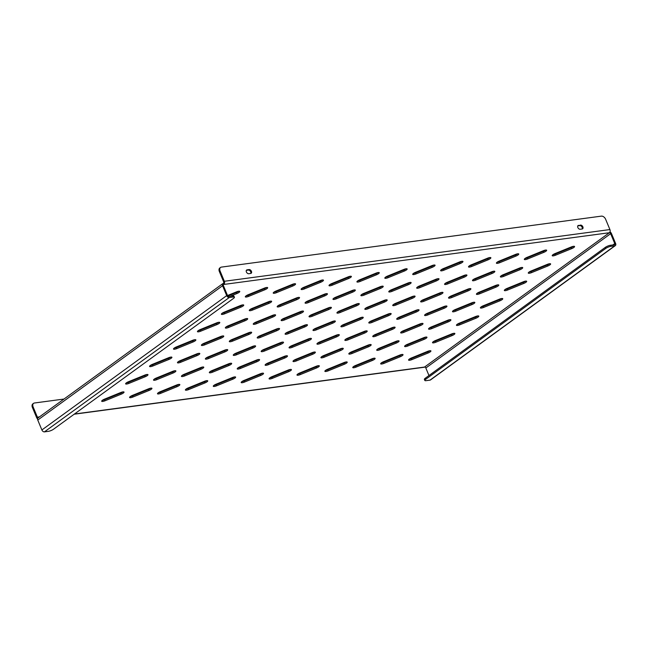 <?xml version="1.0" encoding="UTF-8"?>
<svg xmlns="http://www.w3.org/2000/svg" width="648" height="648" viewBox="0 0 648 648"><rect width="100%" height="100%" fill="white"/><g stroke="black" fill="none" stroke-linecap="round" stroke-linejoin="round"><path stroke-width="0.97" d="M545.616 250.063A3.37 0.851 -22.6 0 1 545.478 250.169A3.37 0.851 -22.6 0 1 543.348 251.311L527.221 257.888A3.37 0.851 -22.6 0 1 524.912 258.552M545.924 251.23A3.37 0.851 -22.6 0 1 543.785 252.372L527.658 258.949A3.37 0.851 -22.6 0 1 524.313 259.419A3.37 0.851 -22.6 0 1 527.189 257.305L543.316 250.727A3.37 0.851 -22.6 0 1 546.661 250.258A3.37 0.851 -22.6 0 1 545.924 251.23M573.52 246.321A3.37 0.851 -22.6 0 1 573.383 246.426A3.37 0.851 -22.6 0 1 571.244 247.568L555.117 254.146A3.37 0.851 -22.6 0 1 552.809 254.81M573.82 247.487A3.37 0.851 -22.6 0 1 571.69 248.63L555.563 255.207A3.37 0.851 -22.6 0 1 552.218 255.677A3.37 0.851 -22.6 0 1 555.085 253.562L571.212 246.985A3.37 0.851 -22.6 0 1 574.557 246.515A3.37 0.851 -22.6 0 1 573.82 247.487M517.72 253.805A3.37 0.851 -22.6 0 1 517.582 253.911A3.37 0.851 -22.6 0 1 515.452 255.053L499.316 261.63A3.37 0.851 -22.6 0 1 497.016 262.294M518.027 254.972A3.37 0.851 -22.6 0 1 515.889 256.114L499.762 262.691A3.37 0.851 -22.6 0 1 496.417 263.161A3.37 0.851 -22.6 0 1 499.284 261.047L515.411 254.47A3.37 0.851 -22.6 0 1 518.756 254A3.37 0.851 -22.6 0 1 518.027 254.972M489.823 257.548A3.37 0.851 -22.6 0 1 489.685 257.653A3.37 0.851 -22.6 0 1 487.547 258.795L471.42 265.372A3.37 0.851 -22.6 0 1 469.12 266.036M490.123 258.714A3.37 0.851 -22.6 0 1 487.993 259.856L471.865 266.433A3.37 0.851 -22.6 0 1 468.52 266.903A3.37 0.851 -22.6 0 1 471.388 264.789L487.515 258.212A3.37 0.851 -22.6 0 1 490.86 257.742A3.37 0.851 -22.6 0 1 490.123 258.714M461.919 261.29A3.37 0.851 -22.6 0 1 461.781 261.395A3.37 0.851 -22.6 0 1 459.651 262.537L443.524 269.114A3.37 0.851 -22.6 0 1 441.215 269.779M462.226 262.456A3.37 0.851 -22.6 0 1 460.096 263.598L443.961 270.175A3.37 0.851 -22.6 0 1 440.616 270.645A3.37 0.851 -22.6 0 1 443.491 268.531L459.618 261.954A3.37 0.851 -22.6 0 1 462.964 261.484A3.37 0.851 -22.6 0 1 462.226 262.456M434.022 265.032A3.37 0.851 -22.6 0 1 433.885 265.137A3.37 0.851 -22.6 0 1 431.754 266.279L415.627 272.857A3.37 0.851 -22.6 0 1 413.319 273.521M434.33 266.198A3.37 0.851 -22.6 0 1 432.192 267.341L416.065 273.918A3.37 0.851 -22.6 0 1 412.719 274.388A3.37 0.851 -22.6 0 1 415.587 272.273L431.714 265.696A3.37 0.851 -22.6 0 1 435.067 265.226A3.37 0.851 -22.6 0 1 434.33 266.198M406.126 268.774A3.37 0.851 -22.6 0 1 405.988 268.88A3.37 0.851 -22.6 0 1 403.85 270.022L387.723 276.599A3.37 0.851 -22.6 0 1 385.422 277.263M406.426 269.941A3.37 0.851 -22.6 0 1 404.295 271.083L388.168 277.66A3.37 0.851 -22.6 0 1 384.823 278.13A3.37 0.851 -22.6 0 1 387.69 276.016L403.817 269.438A3.37 0.851 -22.6 0 1 407.163 268.969A3.37 0.851 -22.6 0 1 406.426 269.941M378.23 272.516A3.37 0.851 -22.6 0 1 378.092 272.622A3.37 0.851 -22.6 0 1 375.953 273.764L359.826 280.341A3.37 0.851 -22.6 0 1 357.518 281.005M378.529 273.683A3.37 0.851 -22.6 0 1 376.399 274.825L360.272 281.402A3.37 0.851 -22.6 0 1 356.927 281.872A3.37 0.851 -22.6 0 1 359.794 279.758L375.921 273.181A3.37 0.851 -22.6 0 1 379.266 272.711A3.37 0.851 -22.6 0 1 378.529 273.683M350.325 276.259A3.37 0.851 -22.6 0 1 350.187 276.364A3.37 0.851 -22.6 0 1 348.057 277.506L331.93 284.083A3.37 0.851 -22.6 0 1 329.621 284.747M350.633 277.425A3.37 0.851 -22.6 0 1 348.494 278.567L332.367 285.144A3.37 0.851 -22.6 0 1 329.022 285.614A3.37 0.851 -22.6 0 1 331.889 283.5L348.025 276.923A3.37 0.851 -22.6 0 1 351.37 276.453A3.37 0.851 -22.6 0 1 350.633 277.425M322.429 280.009A3.37 0.851 -22.6 0 1 322.291 280.106A3.37 0.851 -22.6 0 1 320.161 281.248L304.025 287.825A3.37 0.851 -22.6 0 1 301.725 288.49M322.728 281.167A3.37 0.851 -22.6 0 1 320.598 282.309L304.471 288.887A3.37 0.851 -22.6 0 1 301.126 289.356A3.37 0.851 -22.6 0 1 303.993 287.242L320.12 280.665A3.37 0.851 -22.6 0 1 323.465 280.195A3.37 0.851 -22.6 0 1 322.728 281.167M294.532 283.751A3.37 0.851 -22.6 0 1 294.394 283.848A3.37 0.851 -22.6 0 1 292.256 284.99L276.129 291.568A3.37 0.851 -22.6 0 1 273.821 292.232M294.832 284.909A3.37 0.851 -22.6 0 1 292.702 286.051L276.575 292.629A3.37 0.851 -22.6 0 1 273.229 293.099A3.37 0.851 -22.6 0 1 276.097 290.984L292.224 284.407A3.37 0.851 -22.6 0 1 295.569 283.937A3.37 0.851 -22.6 0 1 294.832 284.909M266.628 287.493A3.37 0.851 -22.6 0 1 266.49 287.591A3.37 0.851 -22.6 0 1 264.36 288.733L248.233 295.31A3.37 0.851 -22.6 0 1 245.924 295.974M266.936 288.652A3.37 0.851 -22.6 0 1 264.805 289.794L248.67 296.371A3.37 0.851 -22.6 0 1 245.325 296.849A3.37 0.851 -22.6 0 1 248.2 294.727L264.327 288.149A3.37 0.851 -22.6 0 1 267.673 287.68A3.37 0.851 -22.6 0 1 266.936 288.652M238.731 291.236A3.37 0.851 -22.6 0 1 238.594 291.333A3.37 0.851 -22.6 0 1 236.463 292.475L227.821 295.998M226.695 295.634A2.373 1.58 54 0 0 229.246 297.537L233.159 297.011A3.961 0.996 157.4 0 1 234.414 297.23A3.961 0.996 157.4 0 1 233.547 298.38L53.525 429.227A3.961 0.996 157.4 0 1 48.341 431.341L44.437 431.868A2.373 1.58 -126 0 1 41.885 429.964L226.695 295.634L222.572 285.736A2.373 1.58 54 0 1 222.847 283.589A2.373 1.58 54 0 1 223.358 283.387L223.803 284.448A1.191 0.786 54 0 0 223.544 284.545A1.191 0.786 54 0 0 223.406 285.622L227.529 295.529L236.423 291.892A3.37 0.851 -22.6 0 1 239.768 291.422A3.37 0.851 -22.6 0 1 239.039 292.394A3.37 0.851 -22.6 0 1 236.901 293.536L230.137 296.298M549.577 263.72A3.37 0.851 -22.6 0 1 549.439 263.825A3.37 0.851 -22.6 0 1 547.309 264.967L531.182 271.544A3.37 0.851 -22.6 0 1 528.873 272.209M549.885 264.886A3.37 0.851 -22.6 0 1 547.746 266.028L531.619 272.606A3.37 0.851 -22.6 0 1 528.274 273.075A3.37 0.851 -22.6 0 1 531.141 270.961L547.277 264.384A3.37 0.851 -22.6 0 1 550.622 263.914A3.37 0.851 -22.6 0 1 549.885 264.886M521.681 267.462A3.37 0.851 -22.6 0 1 521.543 267.567A3.37 0.851 -22.6 0 1 519.404 268.709L503.277 275.287A3.37 0.851 -22.6 0 1 500.977 275.951M521.98 268.628A3.37 0.851 -22.6 0 1 519.85 269.771L503.723 276.348A3.37 0.851 -22.6 0 1 500.378 276.817A3.37 0.851 -22.6 0 1 503.245 274.703L519.372 268.126A3.37 0.851 -22.6 0 1 522.717 267.656A3.37 0.851 -22.6 0 1 521.98 268.628M493.784 271.204A3.37 0.851 -22.6 0 1 493.646 271.31A3.37 0.851 -22.6 0 1 491.508 272.452L475.381 279.029A3.37 0.851 -22.6 0 1 473.072 279.693M494.084 272.371A3.37 0.851 -22.6 0 1 491.954 273.513L475.826 280.09A3.37 0.851 -22.6 0 1 472.481 280.56A3.37 0.851 -22.6 0 1 475.349 278.446L491.476 271.868A3.37 0.851 -22.6 0 1 494.821 271.399A3.37 0.851 -22.6 0 1 494.084 272.371M465.88 274.946A3.37 0.851 -22.6 0 1 465.742 275.052A3.37 0.851 -22.6 0 1 463.612 276.194L447.485 282.771A3.37 0.851 -22.6 0 1 445.176 283.435M466.187 276.113A3.37 0.851 -22.6 0 1 464.049 277.255L447.922 283.832A3.37 0.851 -22.6 0 1 444.577 284.302A3.37 0.851 -22.6 0 1 447.452 282.188L463.579 275.611A3.37 0.851 -22.6 0 1 466.925 275.141A3.37 0.851 -22.6 0 1 466.187 276.113M437.983 278.689A3.37 0.851 -22.6 0 1 437.846 278.794A3.37 0.851 -22.6 0 1 435.715 279.936L419.58 286.513A3.37 0.851 -22.6 0 1 417.28 287.177M438.283 279.855A3.37 0.851 -22.6 0 1 436.153 280.997L420.025 287.574A3.37 0.851 -22.6 0 1 416.68 288.044A3.37 0.851 -22.6 0 1 419.548 285.93L435.675 279.353A3.37 0.851 -22.6 0 1 439.02 278.883A3.37 0.851 -22.6 0 1 438.283 279.855M410.087 282.439A3.37 0.851 -22.6 0 1 409.949 282.536A3.37 0.851 -22.6 0 1 407.811 283.678L391.684 290.255A3.37 0.851 -22.6 0 1 389.375 290.92M410.387 283.597A3.37 0.851 -22.6 0 1 408.256 284.739L392.129 291.317A3.37 0.851 -22.6 0 1 388.784 291.786A3.37 0.851 -22.6 0 1 391.651 289.672L407.778 283.095A3.37 0.851 -22.6 0 1 411.124 282.625A3.37 0.851 -22.6 0 1 410.387 283.597M382.182 286.181A3.37 0.851 -22.6 0 1 382.045 286.278A3.37 0.851 -22.6 0 1 379.914 287.42L363.787 293.998A3.37 0.851 -22.6 0 1 361.479 294.662M382.49 287.339A3.37 0.851 -22.6 0 1 380.36 288.481L364.225 295.059A3.37 0.851 -22.6 0 1 360.879 295.529A3.37 0.851 -22.6 0 1 363.755 293.414L379.882 286.837A3.37 0.851 -22.6 0 1 383.227 286.367A3.37 0.851 -22.6 0 1 382.49 287.339M354.286 289.923A3.37 0.851 -22.6 0 1 354.148 290.021A3.37 0.851 -22.6 0 1 352.018 291.163L335.891 297.74A3.37 0.851 -22.6 0 1 333.582 298.404M354.594 291.082A3.37 0.851 -22.6 0 1 352.455 292.224L336.328 298.801A3.37 0.851 -22.6 0 1 332.983 299.279A3.37 0.851 -22.6 0 1 335.85 297.157L351.977 290.579A3.37 0.851 -22.6 0 1 355.331 290.11A3.37 0.851 -22.6 0 1 354.594 291.082M326.389 293.666A3.37 0.851 -22.6 0 1 326.252 293.763A3.37 0.851 -22.6 0 1 324.113 294.905L307.986 301.482A3.37 0.851 -22.6 0 1 305.686 302.146M326.689 294.824A3.37 0.851 -22.6 0 1 324.559 295.966L308.432 302.543A3.37 0.851 -22.6 0 1 305.087 303.021A3.37 0.851 -22.6 0 1 307.954 300.907L324.081 294.322A3.37 0.851 -22.6 0 1 327.426 293.852A3.37 0.851 -22.6 0 1 326.689 294.824M298.493 297.408A3.37 0.851 -22.6 0 1 298.347 297.513A3.37 0.851 -22.6 0 1 296.217 298.647L280.09 305.224A3.37 0.851 -22.6 0 1 277.781 305.888M298.793 298.574A3.37 0.851 -22.6 0 1 296.663 299.708L280.535 306.285A3.37 0.851 -22.6 0 1 277.182 306.763A3.37 0.851 -22.6 0 1 280.058 304.649L296.185 298.064A3.37 0.851 -22.6 0 1 299.53 297.594A3.37 0.851 -22.6 0 1 298.793 298.574M270.589 301.15A3.37 0.851 -22.6 0 1 270.451 301.255A3.37 0.851 -22.6 0 1 268.321 302.389L252.194 308.966A3.37 0.851 -22.6 0 1 249.885 309.631M270.896 302.316A3.37 0.851 -22.6 0 1 268.758 303.45L252.631 310.028A3.37 0.851 -22.6 0 1 249.286 310.505A3.37 0.851 -22.6 0 1 252.153 308.391L268.288 301.806A3.37 0.851 -22.6 0 1 271.634 301.336A3.37 0.851 -22.6 0 1 270.896 302.316M242.692 304.892A3.37 0.851 -22.6 0 1 242.555 304.997A3.37 0.851 -22.6 0 1 240.424 306.131L224.289 312.709A3.37 0.851 -22.6 0 1 221.989 313.373M242.992 306.059A3.37 0.851 -22.6 0 1 240.862 307.192L224.734 313.77A3.37 0.851 -22.6 0 1 221.389 314.248A3.37 0.851 -22.6 0 1 224.257 312.134L240.384 305.556A3.37 0.851 -22.6 0 1 243.729 305.078A3.37 0.851 -22.6 0 1 242.992 306.059M525.641 281.127A3.37 0.851 -22.6 0 1 525.504 281.224A3.37 0.851 -22.6 0 1 523.365 282.366L507.238 288.943A3.37 0.851 -22.6 0 1 504.938 289.607M525.941 282.285A3.37 0.851 -22.6 0 1 523.811 283.427L507.684 290.004A3.37 0.851 -22.6 0 1 504.338 290.474A3.37 0.851 -22.6 0 1 507.206 288.36L523.333 281.783A3.37 0.851 -22.6 0 1 526.678 281.313A3.37 0.851 -22.6 0 1 525.941 282.285M497.737 284.869A3.37 0.851 -22.6 0 1 497.599 284.966A3.37 0.851 -22.6 0 1 495.469 286.108L479.342 292.685A3.37 0.851 -22.6 0 1 477.033 293.35M498.045 286.027A3.37 0.851 -22.6 0 1 495.914 287.169L479.779 293.747A3.37 0.851 -22.6 0 1 476.434 294.216A3.37 0.851 -22.6 0 1 479.309 292.102L495.437 285.525A3.37 0.851 -22.6 0 1 498.782 285.055A3.37 0.851 -22.6 0 1 498.045 286.027M469.841 288.611A3.37 0.851 -22.6 0 1 469.703 288.708A3.37 0.851 -22.6 0 1 467.573 289.85L451.445 296.428A3.37 0.851 -22.6 0 1 449.137 297.092M470.148 289.769A3.37 0.851 -22.6 0 1 468.01 290.911L451.883 297.489A3.37 0.851 -22.6 0 1 448.538 297.967A3.37 0.851 -22.6 0 1 451.405 295.844L467.532 289.267A3.37 0.851 -22.6 0 1 470.885 288.797A3.37 0.851 -22.6 0 1 470.148 289.769M441.944 292.353A3.37 0.851 -22.6 0 1 441.806 292.451A3.37 0.851 -22.6 0 1 439.668 293.593L423.541 300.17A3.37 0.851 -22.6 0 1 421.24 300.834M442.244 293.512A3.37 0.851 -22.6 0 1 440.114 294.654L423.986 301.231A3.37 0.851 -22.6 0 1 420.641 301.709A3.37 0.851 -22.6 0 1 423.509 299.587L439.636 293.009A3.37 0.851 -22.6 0 1 442.981 292.54A3.37 0.851 -22.6 0 1 442.244 293.512M414.048 296.096A3.37 0.851 -22.6 0 1 413.91 296.193A3.37 0.851 -22.6 0 1 411.772 297.335L395.644 303.912A3.37 0.851 -22.6 0 1 393.336 304.576M414.347 297.254A3.37 0.851 -22.6 0 1 412.217 298.396L396.09 304.973A3.37 0.851 -22.6 0 1 392.737 305.451A3.37 0.851 -22.6 0 1 395.612 303.337L411.739 296.752A3.37 0.851 -22.6 0 1 415.085 296.282A3.37 0.851 -22.6 0 1 414.347 297.254M386.143 299.838A3.37 0.851 -22.6 0 1 386.006 299.943A3.37 0.851 -22.6 0 1 383.875 301.077L367.748 307.654A3.37 0.851 -22.6 0 1 365.44 308.318M386.451 301.004A3.37 0.851 -22.6 0 1 384.313 302.138L368.186 308.715A3.37 0.851 -22.6 0 1 364.84 309.193A3.37 0.851 -22.6 0 1 367.708 307.079L383.843 300.494A3.37 0.851 -22.6 0 1 387.188 300.024A3.37 0.851 -22.6 0 1 386.451 301.004M358.247 303.58A3.37 0.851 -22.6 0 1 358.109 303.685A3.37 0.851 -22.6 0 1 355.979 304.819L339.844 311.396A3.37 0.851 -22.6 0 1 337.543 312.061M358.546 304.746A3.37 0.851 -22.6 0 1 356.416 305.88L340.289 312.458A3.37 0.851 -22.6 0 1 336.944 312.935A3.37 0.851 -22.6 0 1 339.811 310.821L355.938 304.236A3.37 0.851 -22.6 0 1 359.284 303.766A3.37 0.851 -22.6 0 1 358.546 304.746M330.35 307.322A3.37 0.851 -22.6 0 1 330.213 307.427A3.37 0.851 -22.6 0 1 328.074 308.561L311.947 315.139A3.37 0.851 -22.6 0 1 309.639 315.803M330.65 308.489A3.37 0.851 -22.6 0 1 328.52 309.623L312.393 316.2A3.37 0.851 -22.6 0 1 309.047 316.678A3.37 0.851 -22.6 0 1 311.915 314.564L328.042 307.986A3.37 0.851 -22.6 0 1 331.387 307.508A3.37 0.851 -22.6 0 1 330.65 308.489M302.446 311.064A3.37 0.851 -22.6 0 1 302.308 311.17A3.37 0.851 -22.6 0 1 300.178 312.304L284.051 318.881A3.37 0.851 -22.6 0 1 281.742 319.545M302.754 312.231A3.37 0.851 -22.6 0 1 300.623 313.365L284.488 319.942A3.37 0.851 -22.6 0 1 281.143 320.42A3.37 0.851 -22.6 0 1 284.018 318.306L300.146 311.729A3.37 0.851 -22.6 0 1 303.491 311.251A3.37 0.851 -22.6 0 1 302.754 312.231M274.55 314.807A3.37 0.851 -22.6 0 1 274.412 314.912A3.37 0.851 -22.6 0 1 272.281 316.046L256.154 322.623A3.37 0.851 -22.6 0 1 253.846 323.287M274.857 315.973A3.37 0.851 -22.6 0 1 272.719 317.107L256.592 323.684A3.37 0.851 -22.6 0 1 253.246 324.162A3.37 0.851 -22.6 0 1 256.114 322.048L272.241 315.471A3.37 0.851 -22.6 0 1 275.586 314.993A3.37 0.851 -22.6 0 1 274.857 315.973M246.653 318.549A3.37 0.851 -22.6 0 1 246.515 318.654A3.37 0.851 -22.6 0 1 244.377 319.788L228.25 326.365A3.37 0.851 -22.6 0 1 225.95 327.029M246.953 319.715A3.37 0.851 -22.6 0 1 244.823 320.849L228.695 327.426A3.37 0.851 -22.6 0 1 225.35 327.904A3.37 0.851 -22.6 0 1 228.218 325.79L244.345 319.213A3.37 0.851 -22.6 0 1 247.69 318.735A3.37 0.851 -22.6 0 1 246.953 319.715M218.757 322.291A3.37 0.851 -22.6 0 1 218.611 322.396A3.37 0.851 -22.6 0 1 216.481 323.53L200.353 330.107A3.37 0.851 -22.6 0 1 198.045 330.772M219.056 323.457A3.37 0.851 -22.6 0 1 216.926 324.591L200.791 331.169A3.37 0.851 -22.6 0 1 197.446 331.646A3.37 0.851 -22.6 0 1 200.321 329.532L216.448 322.955A3.37 0.851 -22.6 0 1 219.794 322.477A3.37 0.851 -22.6 0 1 219.056 323.457M501.698 298.526A3.37 0.851 -22.6 0 1 501.56 298.623A3.37 0.851 -22.6 0 1 499.43 299.765L483.303 306.342A3.37 0.851 -22.6 0 1 480.994 307.006M502.006 299.692A3.37 0.851 -22.6 0 1 499.867 300.826L483.74 307.403A3.37 0.851 -22.6 0 1 480.395 307.881A3.37 0.851 -22.6 0 1 483.262 305.767L499.397 299.182A3.37 0.851 -22.6 0 1 502.743 298.712A3.37 0.851 -22.6 0 1 502.006 299.692M473.801 302.268A3.37 0.851 -22.6 0 1 473.664 302.373A3.37 0.851 -22.6 0 1 471.533 303.507L455.398 310.084A3.37 0.851 -22.6 0 1 453.098 310.748M474.101 303.434A3.37 0.851 -22.6 0 1 471.971 304.568L455.844 311.145A3.37 0.851 -22.6 0 1 452.498 311.623A3.37 0.851 -22.6 0 1 455.366 309.509L471.493 302.924A3.37 0.851 -22.6 0 1 474.838 302.454A3.37 0.851 -22.6 0 1 474.101 303.434M445.905 306.01A3.37 0.851 -22.6 0 1 445.767 306.115A3.37 0.851 -22.6 0 1 443.629 307.249L427.502 313.826A3.37 0.851 -22.6 0 1 425.193 314.491M446.205 307.176A3.37 0.851 -22.6 0 1 444.074 308.31L427.947 314.888A3.37 0.851 -22.6 0 1 424.602 315.365A3.37 0.851 -22.6 0 1 427.469 313.251L443.596 306.674A3.37 0.851 -22.6 0 1 446.942 306.196A3.37 0.851 -22.6 0 1 446.205 307.176M418 309.752A3.37 0.851 -22.6 0 1 417.863 309.857A3.37 0.851 -22.6 0 1 415.733 310.991L399.605 317.569A3.37 0.851 -22.6 0 1 397.297 318.233M418.308 310.919A3.37 0.851 -22.6 0 1 416.178 312.053L400.043 318.63A3.37 0.851 -22.6 0 1 396.698 319.108A3.37 0.851 -22.6 0 1 399.573 316.994L415.7 310.416A3.37 0.851 -22.6 0 1 419.045 309.938A3.37 0.851 -22.6 0 1 418.308 310.919M390.104 313.494A3.37 0.851 -22.6 0 1 389.966 313.6A3.37 0.851 -22.6 0 1 387.836 314.734L371.709 321.311A3.37 0.851 -22.6 0 1 369.401 321.975M390.412 314.661A3.37 0.851 -22.6 0 1 388.274 315.795L372.146 322.372A3.37 0.851 -22.6 0 1 368.801 322.85A3.37 0.851 -22.6 0 1 371.669 320.736L387.796 314.159A3.37 0.851 -22.6 0 1 391.149 313.681A3.37 0.851 -22.6 0 1 390.412 314.661M362.208 317.236A3.37 0.851 -22.6 0 1 362.07 317.342A3.37 0.851 -22.6 0 1 359.932 318.476L343.805 325.053A3.37 0.851 -22.6 0 1 341.504 325.717M362.507 318.403A3.37 0.851 -22.6 0 1 360.377 319.537L344.25 326.114A3.37 0.851 -22.6 0 1 340.905 326.592A3.37 0.851 -22.6 0 1 343.772 324.478L359.899 317.901A3.37 0.851 -22.6 0 1 363.245 317.423A3.37 0.851 -22.6 0 1 362.507 318.403M334.311 320.979A3.37 0.851 -22.6 0 1 334.166 321.084A3.37 0.851 -22.6 0 1 332.035 322.218L315.908 328.795A3.37 0.851 -22.6 0 1 313.6 329.459M334.611 322.145A3.37 0.851 -22.6 0 1 332.481 323.279L316.354 329.856A3.37 0.851 -22.6 0 1 313 330.334A3.37 0.851 -22.6 0 1 315.876 328.22L332.003 321.643A3.37 0.851 -22.6 0 1 335.348 321.165A3.37 0.851 -22.6 0 1 334.611 322.145M306.407 324.721A3.37 0.851 -22.6 0 1 306.269 324.826A3.37 0.851 -22.6 0 1 304.139 325.96L288.012 332.537A3.37 0.851 -22.6 0 1 285.703 333.202M306.715 325.887A3.37 0.851 -22.6 0 1 304.576 327.021L288.449 333.599A3.37 0.851 -22.6 0 1 285.104 334.076A3.37 0.851 -22.6 0 1 287.971 331.962L304.106 325.385A3.37 0.851 -22.6 0 1 307.452 324.907A3.37 0.851 -22.6 0 1 306.715 325.887M278.51 328.463A3.37 0.851 -22.6 0 1 278.373 328.568A3.37 0.851 -22.6 0 1 276.242 329.702L260.107 336.28A3.37 0.851 -22.6 0 1 257.807 336.944M278.81 329.63A3.37 0.851 -22.6 0 1 276.68 330.764L260.553 337.349A3.37 0.851 -22.6 0 1 257.207 337.819A3.37 0.851 -22.6 0 1 260.075 335.704L276.202 329.127A3.37 0.851 -22.6 0 1 279.547 328.649A3.37 0.851 -22.6 0 1 278.81 329.63M250.614 332.205A3.37 0.851 -22.6 0 1 250.476 332.311A3.37 0.851 -22.6 0 1 248.338 333.445L232.211 340.03A3.37 0.851 -22.6 0 1 229.902 340.686M250.914 333.372A3.37 0.851 -22.6 0 1 248.783 334.506L232.656 341.091A3.37 0.851 -22.6 0 1 229.311 341.561A3.37 0.851 -22.6 0 1 232.178 339.447L248.306 332.87A3.37 0.851 -22.6 0 1 251.651 332.392A3.37 0.851 -22.6 0 1 250.914 333.372M222.709 335.948A3.37 0.851 -22.6 0 1 222.572 336.053A3.37 0.851 -22.6 0 1 220.441 337.187L204.314 343.772A3.37 0.851 -22.6 0 1 202.006 344.428M223.017 337.114A3.37 0.851 -22.6 0 1 220.879 338.248L204.752 344.833A3.37 0.851 -22.6 0 1 201.407 345.303A3.37 0.851 -22.6 0 1 204.282 343.189L220.409 336.612A3.37 0.851 -22.6 0 1 223.754 336.134A3.37 0.851 -22.6 0 1 223.017 337.114M194.813 339.69A3.37 0.851 -22.6 0 1 194.675 339.795A3.37 0.851 -22.6 0 1 192.545 340.929L176.418 347.514A3.37 0.851 -22.6 0 1 174.109 348.17M195.121 340.856A3.37 0.851 -22.6 0 1 192.983 341.998L176.855 348.575A3.37 0.851 -22.6 0 1 173.51 349.045A3.37 0.851 -22.6 0 1 176.377 346.931L192.505 340.354A3.37 0.851 -22.6 0 1 195.85 339.876A3.37 0.851 -22.6 0 1 195.121 340.856M477.762 315.924A3.37 0.851 -22.6 0 1 477.625 316.03A3.37 0.851 -22.6 0 1 475.486 317.164L459.359 323.741A3.37 0.851 -22.6 0 1 457.059 324.405M478.062 317.091A3.37 0.851 -22.6 0 1 475.932 318.225L459.805 324.802A3.37 0.851 -22.6 0 1 456.459 325.28A3.37 0.851 -22.6 0 1 459.327 323.166L475.454 316.589A3.37 0.851 -22.6 0 1 478.799 316.111A3.37 0.851 -22.6 0 1 478.062 317.091M449.866 319.666A3.37 0.851 -22.6 0 1 449.728 319.772A3.37 0.851 -22.6 0 1 447.59 320.906L431.463 327.483A3.37 0.851 -22.6 0 1 429.154 328.147M450.166 320.833A3.37 0.851 -22.6 0 1 448.035 321.967L431.908 328.544A3.37 0.851 -22.6 0 1 428.555 329.022A3.37 0.851 -22.6 0 1 431.43 326.908L447.557 320.331A3.37 0.851 -22.6 0 1 450.903 319.853A3.37 0.851 -22.6 0 1 450.166 320.833M421.961 323.409A3.37 0.851 -22.6 0 1 421.824 323.514A3.37 0.851 -22.6 0 1 419.693 324.648L403.566 331.225A3.37 0.851 -22.6 0 1 401.258 331.889M422.269 324.575A3.37 0.851 -22.6 0 1 420.131 325.709L404.004 332.286A3.37 0.851 -22.6 0 1 400.658 332.764A3.37 0.851 -22.6 0 1 403.526 330.65L419.661 324.073A3.37 0.851 -22.6 0 1 423.006 323.595A3.37 0.851 -22.6 0 1 422.269 324.575M394.065 327.151A3.37 0.851 -22.6 0 1 393.927 327.256A3.37 0.851 -22.6 0 1 391.797 328.39L375.662 334.967A3.37 0.851 -22.6 0 1 373.361 335.632M394.365 328.317A3.37 0.851 -22.6 0 1 392.234 329.451L376.107 336.029A3.37 0.851 -22.6 0 1 372.762 336.506A3.37 0.851 -22.6 0 1 375.629 334.392L391.757 327.815A3.37 0.851 -22.6 0 1 395.102 327.337A3.37 0.851 -22.6 0 1 394.365 328.317M366.169 330.893A3.37 0.851 -22.6 0 1 366.031 330.998A3.37 0.851 -22.6 0 1 363.893 332.132L347.765 338.71A3.37 0.851 -22.6 0 1 345.457 339.374M366.468 332.06A3.37 0.851 -22.6 0 1 364.338 333.194L348.211 339.779A3.37 0.851 -22.6 0 1 344.866 340.249A3.37 0.851 -22.6 0 1 347.733 338.135L363.86 331.557A3.37 0.851 -22.6 0 1 367.205 331.079A3.37 0.851 -22.6 0 1 366.468 332.06M338.264 334.635A3.37 0.851 -22.6 0 1 338.126 334.741A3.37 0.851 -22.6 0 1 335.996 335.875L319.869 342.46A3.37 0.851 -22.6 0 1 317.561 343.116M338.572 335.802A3.37 0.851 -22.6 0 1 336.434 336.936L320.306 343.521A3.37 0.851 -22.6 0 1 316.961 343.991A3.37 0.851 -22.6 0 1 319.837 341.877L335.964 335.3A3.37 0.851 -22.6 0 1 339.309 334.822A3.37 0.851 -22.6 0 1 338.572 335.802M310.368 338.377A3.37 0.851 -22.6 0 1 310.23 338.483A3.37 0.851 -22.6 0 1 308.1 339.617L291.973 346.202A3.37 0.851 -22.6 0 1 289.664 346.858M310.676 339.544A3.37 0.851 -22.6 0 1 308.537 340.678L292.41 347.263A3.37 0.851 -22.6 0 1 289.065 347.733A3.37 0.851 -22.6 0 1 291.932 345.619L308.059 339.042A3.37 0.851 -22.6 0 1 311.404 338.564A3.37 0.851 -22.6 0 1 310.676 339.544M282.471 342.12A3.37 0.851 -22.6 0 1 282.334 342.225A3.37 0.851 -22.6 0 1 280.195 343.359L264.068 349.944A3.37 0.851 -22.6 0 1 261.768 350.6M282.771 343.286A3.37 0.851 -22.6 0 1 280.641 344.428L264.514 351.005A3.37 0.851 -22.6 0 1 261.168 351.475A3.37 0.851 -22.6 0 1 264.036 349.361L280.163 342.784A3.37 0.851 -22.6 0 1 283.508 342.306A3.37 0.851 -22.6 0 1 282.771 343.286M254.575 345.862A3.37 0.851 -22.6 0 1 254.429 345.967A3.37 0.851 -22.6 0 1 252.299 347.109L236.172 353.687A3.37 0.851 -22.6 0 1 233.863 354.343M254.875 347.028A3.37 0.851 -22.6 0 1 252.744 348.17L236.609 354.748A3.37 0.851 -22.6 0 1 233.264 355.217A3.37 0.851 -22.6 0 1 236.139 353.103L252.266 346.526A3.37 0.851 -22.6 0 1 255.612 346.056A3.37 0.851 -22.6 0 1 254.875 347.028M226.67 349.604A3.37 0.851 -22.6 0 1 226.533 349.709A3.37 0.851 -22.6 0 1 224.402 350.851L208.275 357.429A3.37 0.851 -22.6 0 1 205.967 358.085M226.978 350.771A3.37 0.851 -22.6 0 1 224.84 351.913L208.713 358.49A3.37 0.851 -22.6 0 1 205.367 358.96A3.37 0.851 -22.6 0 1 208.235 356.846L224.37 350.268A3.37 0.851 -22.6 0 1 227.715 349.799A3.37 0.851 -22.6 0 1 226.978 350.771M198.774 353.346A3.37 0.851 -22.6 0 1 198.636 353.452A3.37 0.851 -22.6 0 1 196.498 354.594L180.371 361.171A3.37 0.851 -22.6 0 1 178.07 361.827M199.074 354.513A3.37 0.851 -22.6 0 1 196.943 355.655L180.816 362.232A3.37 0.851 -22.6 0 1 177.471 362.702A3.37 0.851 -22.6 0 1 180.338 360.588L196.466 354.011A3.37 0.851 -22.6 0 1 199.811 353.541A3.37 0.851 -22.6 0 1 199.074 354.513M170.878 357.089A3.37 0.851 -22.6 0 1 170.74 357.194A3.37 0.851 -22.6 0 1 168.602 358.336L152.474 364.913A3.37 0.851 -22.6 0 1 150.166 365.577M171.177 358.255A3.37 0.851 -22.6 0 1 169.047 359.397L152.92 365.974A3.37 0.851 -22.6 0 1 149.575 366.444A3.37 0.851 -22.6 0 1 152.442 364.33L168.569 357.753A3.37 0.851 -22.6 0 1 171.914 357.283A3.37 0.851 -22.6 0 1 171.177 358.255M453.819 333.323A3.37 0.851 -22.6 0 1 453.681 333.428A3.37 0.851 -22.6 0 1 451.551 334.562L435.424 341.14A3.37 0.851 -22.6 0 1 433.115 341.804M454.127 334.49A3.37 0.851 -22.6 0 1 451.996 335.624L435.861 342.209A3.37 0.851 -22.6 0 1 432.516 342.679A3.37 0.851 -22.6 0 1 435.391 340.565L451.518 333.987A3.37 0.851 -22.6 0 1 454.864 333.509A3.37 0.851 -22.6 0 1 454.127 334.49M425.922 337.065A3.37 0.851 -22.6 0 1 425.785 337.171A3.37 0.851 -22.6 0 1 423.654 338.305L407.527 344.89A3.37 0.851 -22.6 0 1 405.219 345.546M426.23 338.232A3.37 0.851 -22.6 0 1 424.092 339.366L407.965 345.951A3.37 0.851 -22.6 0 1 404.619 346.421A3.37 0.851 -22.6 0 1 407.487 344.307L423.614 337.73A3.37 0.851 -22.6 0 1 426.959 337.252A3.37 0.851 -22.6 0 1 426.23 338.232M398.026 340.808A3.37 0.851 -22.6 0 1 397.888 340.913A3.37 0.851 -22.6 0 1 395.75 342.047L379.623 348.632A3.37 0.851 -22.6 0 1 377.322 349.288M398.326 341.974A3.37 0.851 -22.6 0 1 396.195 343.108L380.068 349.693A3.37 0.851 -22.6 0 1 376.723 350.163A3.37 0.851 -22.6 0 1 379.59 348.049L395.717 341.472A3.37 0.851 -22.6 0 1 399.063 340.994A3.37 0.851 -22.6 0 1 398.326 341.974M370.13 344.55A3.37 0.851 -22.6 0 1 369.984 344.655A3.37 0.851 -22.6 0 1 367.853 345.797L351.726 352.374A3.37 0.851 -22.6 0 1 349.418 353.03M370.429 345.716A3.37 0.851 -22.6 0 1 368.299 346.858L352.172 353.435A3.37 0.851 -22.6 0 1 348.818 353.905A3.37 0.851 -22.6 0 1 351.694 351.791L367.821 345.214A3.37 0.851 -22.6 0 1 371.166 344.736A3.37 0.851 -22.6 0 1 370.429 345.716M342.225 348.292A3.37 0.851 -22.6 0 1 342.087 348.397A3.37 0.851 -22.6 0 1 339.957 349.539L323.83 356.117A3.37 0.851 -22.6 0 1 321.521 356.773M342.533 349.458A3.37 0.851 -22.6 0 1 340.394 350.6L324.267 357.178A3.37 0.851 -22.6 0 1 320.922 357.647A3.37 0.851 -22.6 0 1 323.789 355.533L339.925 348.956A3.37 0.851 -22.6 0 1 343.27 348.486A3.37 0.851 -22.6 0 1 342.533 349.458M314.329 352.034A3.37 0.851 -22.6 0 1 314.191 352.139A3.37 0.851 -22.6 0 1 312.061 353.281L295.925 359.859A3.37 0.851 -22.6 0 1 293.625 360.515M314.628 353.201A3.37 0.851 -22.6 0 1 312.498 354.343L296.371 360.92A3.37 0.851 -22.6 0 1 293.026 361.39A3.37 0.851 -22.6 0 1 295.893 359.276L312.02 352.698A3.37 0.851 -22.6 0 1 315.365 352.229A3.37 0.851 -22.6 0 1 314.628 353.201M286.432 355.776A3.37 0.851 -22.6 0 1 286.295 355.882A3.37 0.851 -22.6 0 1 284.156 357.024L268.029 363.601A3.37 0.851 -22.6 0 1 265.721 364.257M286.732 356.943A3.37 0.851 -22.6 0 1 284.602 358.085L268.475 364.662A3.37 0.851 -22.6 0 1 265.129 365.132A3.37 0.851 -22.6 0 1 267.997 363.018L284.124 356.441A3.37 0.851 -22.6 0 1 287.469 355.971A3.37 0.851 -22.6 0 1 286.732 356.943M258.528 359.519A3.37 0.851 -22.6 0 1 258.39 359.624A3.37 0.851 -22.6 0 1 256.26 360.766L240.133 367.343A3.37 0.851 -22.6 0 1 237.824 368.007M258.836 360.685A3.37 0.851 -22.6 0 1 256.697 361.827L240.57 368.404A3.37 0.851 -22.6 0 1 237.225 368.874A3.37 0.851 -22.6 0 1 240.1 366.76L256.227 360.183A3.37 0.851 -22.6 0 1 259.573 359.713A3.37 0.851 -22.6 0 1 258.836 360.685M230.631 363.261A3.37 0.851 -22.6 0 1 230.494 363.366A3.37 0.851 -22.6 0 1 228.363 364.508L212.236 371.085A3.37 0.851 -22.6 0 1 209.928 371.75M230.939 364.427A3.37 0.851 -22.6 0 1 228.801 365.569L212.674 372.146A3.37 0.851 -22.6 0 1 209.328 372.616A3.37 0.851 -22.6 0 1 212.196 370.502L228.323 363.925A3.37 0.851 -22.6 0 1 231.668 363.455A3.37 0.851 -22.6 0 1 230.939 364.427M202.735 367.003A3.37 0.851 -22.6 0 1 202.597 367.108A3.37 0.851 -22.6 0 1 200.459 368.25L184.332 374.828A3.37 0.851 -22.6 0 1 182.031 375.492M203.035 368.169A3.37 0.851 -22.6 0 1 200.904 369.311L184.777 375.889A3.37 0.851 -22.6 0 1 181.432 376.358A3.37 0.851 -22.6 0 1 184.299 374.244L200.426 367.667A3.37 0.851 -22.6 0 1 203.772 367.197A3.37 0.851 -22.6 0 1 203.035 368.169M174.83 370.745A3.37 0.851 -22.6 0 1 174.693 370.85A3.37 0.851 -22.6 0 1 172.562 371.993L156.435 378.57A3.37 0.851 -22.6 0 1 154.127 379.234M175.138 371.911A3.37 0.851 -22.6 0 1 173.008 373.054L156.873 379.631A3.37 0.851 -22.6 0 1 153.527 380.101A3.37 0.851 -22.6 0 1 156.403 377.986L172.53 371.409A3.37 0.851 -22.6 0 1 175.875 370.94A3.37 0.851 -22.6 0 1 175.138 371.911M146.934 374.487A3.37 0.851 -22.6 0 1 146.796 374.593A3.37 0.851 -22.6 0 1 144.666 375.735L128.539 382.312A3.37 0.851 -22.6 0 1 126.23 382.976M147.242 375.654A3.37 0.851 -22.6 0 1 145.103 376.796L128.976 383.373A3.37 0.851 -22.6 0 1 125.631 383.843A3.37 0.851 -22.6 0 1 128.498 381.729L144.634 375.151A3.37 0.851 -22.6 0 1 147.979 374.682A3.37 0.851 -22.6 0 1 147.242 375.654M429.883 350.722A3.37 0.851 -22.6 0 1 429.745 350.827A3.37 0.851 -22.6 0 1 427.615 351.969L411.48 358.546A3.37 0.851 -22.6 0 1 409.18 359.203M430.183 351.888A3.37 0.851 -22.6 0 1 428.053 353.03L411.926 359.608A3.37 0.851 -22.6 0 1 408.58 360.077A3.37 0.851 -22.6 0 1 411.448 357.963L427.575 351.386A3.37 0.851 -22.6 0 1 430.92 350.916A3.37 0.851 -22.6 0 1 430.183 351.888M401.987 354.464A3.37 0.851 -22.6 0 1 401.849 354.569A3.37 0.851 -22.6 0 1 399.711 355.712L383.584 362.289A3.37 0.851 -22.6 0 1 381.275 362.945M402.286 355.631A3.37 0.851 -22.6 0 1 400.156 356.773L384.029 363.35A3.37 0.851 -22.6 0 1 380.684 363.82A3.37 0.851 -22.6 0 1 383.551 361.706L399.678 355.128A3.37 0.851 -22.6 0 1 403.024 354.659A3.37 0.851 -22.6 0 1 402.286 355.631M374.082 358.206A3.37 0.851 -22.6 0 1 373.945 358.312A3.37 0.851 -22.6 0 1 371.814 359.454L355.687 366.031A3.37 0.851 -22.6 0 1 353.379 366.687M374.39 359.373A3.37 0.851 -22.6 0 1 372.252 360.515L356.125 367.092A3.37 0.851 -22.6 0 1 352.779 367.562A3.37 0.851 -22.6 0 1 355.655 365.448L371.782 358.871A3.37 0.851 -22.6 0 1 375.127 358.401A3.37 0.851 -22.6 0 1 374.39 359.373M346.186 361.949A3.37 0.851 -22.6 0 1 346.048 362.054A3.37 0.851 -22.6 0 1 343.918 363.196L327.791 369.773A3.37 0.851 -22.6 0 1 325.482 370.437M346.494 363.115A3.37 0.851 -22.6 0 1 344.355 364.257L328.228 370.834A3.37 0.851 -22.6 0 1 324.883 371.304A3.37 0.851 -22.6 0 1 327.75 369.19L343.877 362.613A3.37 0.851 -22.6 0 1 347.223 362.143A3.37 0.851 -22.6 0 1 346.494 363.115M318.29 365.691A3.37 0.851 -22.6 0 1 318.152 365.796A3.37 0.851 -22.6 0 1 316.013 366.938L299.886 373.515A3.37 0.851 -22.6 0 1 297.586 374.18M318.589 366.857A3.37 0.851 -22.6 0 1 316.459 367.999L300.332 374.576A3.37 0.851 -22.6 0 1 296.986 375.046A3.37 0.851 -22.6 0 1 299.854 372.932L315.981 366.355A3.37 0.851 -22.6 0 1 319.326 365.885A3.37 0.851 -22.6 0 1 318.589 366.857M290.385 369.433A3.37 0.851 -22.6 0 1 290.247 369.538A3.37 0.851 -22.6 0 1 288.117 370.68L271.99 377.258A3.37 0.851 -22.6 0 1 269.681 377.922M290.693 370.599A3.37 0.851 -22.6 0 1 288.562 371.741L272.427 378.319A3.37 0.851 -22.6 0 1 269.082 378.788A3.37 0.851 -22.6 0 1 271.958 376.674L288.085 370.097A3.37 0.851 -22.6 0 1 291.43 369.627A3.37 0.851 -22.6 0 1 290.693 370.599M262.489 373.175A3.37 0.851 -22.6 0 1 262.351 373.28A3.37 0.851 -22.6 0 1 260.221 374.423L244.094 381A3.37 0.851 -22.6 0 1 241.785 381.664M262.796 374.341A3.37 0.851 -22.6 0 1 260.658 375.484L244.531 382.061A3.37 0.851 -22.6 0 1 241.186 382.531A3.37 0.851 -22.6 0 1 244.053 380.416L260.188 373.839A3.37 0.851 -22.6 0 1 263.534 373.37A3.37 0.851 -22.6 0 1 262.796 374.341M234.592 376.917A3.37 0.851 -22.6 0 1 234.454 377.023A3.37 0.851 -22.6 0 1 232.316 378.165L216.189 384.742A3.37 0.851 -22.6 0 1 213.889 385.406M234.892 378.084A3.37 0.851 -22.6 0 1 232.762 379.226L216.635 385.803A3.37 0.851 -22.6 0 1 213.289 386.273A3.37 0.851 -22.6 0 1 216.157 384.159L232.284 377.582A3.37 0.851 -22.6 0 1 235.629 377.112A3.37 0.851 -22.6 0 1 234.892 378.084M206.696 380.66A3.37 0.851 -22.6 0 1 206.558 380.765A3.37 0.851 -22.6 0 1 204.42 381.907L188.293 388.484A3.37 0.851 -22.6 0 1 185.984 389.148M206.996 381.826A3.37 0.851 -22.6 0 1 204.865 382.968L188.738 389.545A3.37 0.851 -22.6 0 1 185.393 390.015A3.37 0.851 -22.6 0 1 188.26 387.901L204.387 381.324A3.37 0.851 -22.6 0 1 207.733 380.854A3.37 0.851 -22.6 0 1 206.996 381.826M178.791 384.402A3.37 0.851 -22.6 0 1 178.654 384.507A3.37 0.851 -22.6 0 1 176.523 385.649L160.396 392.226A3.37 0.851 -22.6 0 1 158.088 392.891M179.099 385.568A3.37 0.851 -22.6 0 1 176.961 386.71L160.834 393.287A3.37 0.851 -22.6 0 1 157.488 393.757A3.37 0.851 -22.6 0 1 160.364 391.643L176.491 385.066A3.37 0.851 -22.6 0 1 179.836 384.596A3.37 0.851 -22.6 0 1 179.099 385.568M150.895 388.144A3.37 0.851 -22.6 0 1 150.757 388.249A3.37 0.851 -22.6 0 1 148.627 389.391L132.492 395.969A3.37 0.851 -22.6 0 1 130.191 396.633M151.203 389.31A3.37 0.851 -22.6 0 1 149.064 390.452L132.937 397.03A3.37 0.851 -22.6 0 1 129.592 397.499A3.37 0.851 -22.6 0 1 132.459 395.385L148.586 388.808A3.37 0.851 -22.6 0 1 151.932 388.338A3.37 0.851 -22.6 0 1 151.203 389.31M122.999 391.886A3.37 0.851 -22.6 0 1 122.861 391.991A3.37 0.851 -22.6 0 1 120.722 393.134L104.595 399.711A3.37 0.851 -22.6 0 1 102.295 400.375M123.298 393.053A3.37 0.851 -22.6 0 1 121.168 394.195L105.041 400.772A3.37 0.851 -22.6 0 1 101.696 401.242A3.37 0.851 -22.6 0 1 104.563 399.128L120.69 392.55A3.37 0.851 -22.6 0 1 124.035 392.081A3.37 0.851 -22.6 0 1 123.298 393.053M41.885 429.964L37.762 420.058A2.373 1.58 -126 0 1 38.038 417.911L222.847 283.589M425.258 378.238L425.695 379.299A3.961 0.996 157.4 0 0 424.829 380.449L424.391 379.388A3.961 0.996 -22.6 0 1 425.258 378.238L605.281 247.39A3.961 0.996 -22.6 0 1 610.465 245.276L610.902 246.337L614.806 245.811A2.373 1.58 54 0 0 615.325 245.616A2.373 1.58 54 0 0 615.6 243.47L611.477 233.564A2.373 1.58 54 0 0 609.971 231.887M610.465 245.276L614.369 244.75A1.191 0.786 54 0 0 614.628 244.652A1.191 0.786 54 0 0 614.766 243.583L610.643 233.677A1.191 0.786 54 0 0 609.363 232.729L424.553 367.052A1.191 0.786 -126 0 1 425.833 367.999L428.968 375.54M227.529 295.529A1.191 0.786 54 0 0 228.809 296.476L232.713 295.95A3.961 0.996 -22.6 0 1 233.977 296.168L234.414 297.23M615.325 245.616L430.515 379.939A2.373 1.58 -126 0 1 429.997 380.141L426.092 380.668A3.961 0.996 157.4 0 1 424.829 380.449M610.902 246.337A3.961 0.996 157.4 0 0 605.718 248.451L605.281 247.39M425.695 379.299L605.718 248.451M223.358 283.387A1.191 0.834 -97.6 0 0 223.633 281.799L219.364 271.544A3.961 2.633 -126 0 1 219.826 267.964L220.547 267.446A3.961 2.633 54 0 0 220.085 271.018L219.364 271.544M223.366 284.764L223.803 284.448A2.373 1.669 -97.6 0 0 224.354 281.281L220.085 271.018M220.547 267.446A3.961 2.633 54 0 1 221.397 267.106L601.385 216.132A3.961 2.633 54 0 1 605.645 219.299L609.914 229.562A2.373 1.669 82.4 0 1 609.363 232.729L223.803 284.448M578.559 225.358A2.179 1.45 54 0 0 578.089 225.544A2.179 1.45 54 0 0 578 227.845A2.179 1.45 54 0 0 580.179 229.254L582.139 228.987A2.179 1.45 54 0 0 582.609 228.809A2.179 1.45 54 0 0 582.698 226.508A2.179 1.45 54 0 0 580.519 225.099L577.846 225.885A2.179 1.45 54 0 0 577.797 225.893M250.695 273.448A2.179 1.45 54 0 0 251.165 273.27A2.179 1.45 54 0 0 251.262 270.969A2.179 1.45 54 0 0 249.075 269.56L247.123 269.819A2.179 1.45 54 0 0 246.653 270.005A2.179 1.45 54 0 0 246.564 272.306A2.179 1.45 54 0 0 248.743 273.715L250.695 273.448M582.188 228.979A2.179 1.45 54 0 0 581.799 226.743A2.179 1.45 54 0 0 579.798 225.617L577.846 225.885M250.744 273.44A2.179 1.45 54 0 0 250.363 271.204A2.179 1.45 54 0 0 248.362 270.078L246.41 270.346A2.179 1.45 54 0 0 246.353 270.354M74.455 414.015L424.553 367.052A2.373 1.669 82.4 0 1 423.986 367.286L74.188 414.21M64.006 399.038L34.433 402.999A3.961 2.633 54 0 0 33.583 403.34A3.961 2.633 54 0 0 33.121 406.912L37.39 417.174A1.191 0.834 -97.6 0 0 38.143 417.83M33.121 406.912L32.4 407.438L36.669 417.693A2.373 1.669 -97.6 0 0 37.552 418.802M418.827 355.55L418.681 355.193A3.961 2.633 54 0 0 418.616 355.039M32.4 407.438A3.961 2.633 -126 0 1 32.862 403.858L33.583 403.34M543.785 252.372L543.348 251.311M571.69 248.63L571.244 247.568M515.889 256.114L515.452 255.053M487.993 259.856L487.547 258.795M460.096 263.598L459.651 262.537M432.192 267.341L431.754 266.279M404.295 271.083L403.85 270.022M376.399 274.825L375.953 273.764M348.494 278.567L348.057 277.506M320.598 282.309L320.161 281.248M292.702 286.051L292.256 284.99M264.805 289.794L264.36 288.733M236.901 293.536L236.463 292.475M547.746 266.028L547.309 264.967M519.85 269.771L519.404 268.709M491.954 273.513L491.508 272.452M464.049 277.255L463.612 276.194M436.153 280.997L435.715 279.936M408.256 284.739L407.811 283.678M380.36 288.481L379.914 287.42M352.455 292.224L352.018 291.163M324.559 295.966L324.113 294.905M296.663 299.708L296.217 298.647M268.758 303.45L268.321 302.389M240.862 307.192L240.424 306.131M523.811 283.427L523.365 282.366M495.914 287.169L495.469 286.108M468.01 290.911L467.573 289.85M440.114 294.654L439.668 293.593M412.217 298.396L411.772 297.335M384.313 302.138L383.875 301.077M356.416 305.88L355.979 304.819M328.52 309.623L328.074 308.561M300.623 313.365L300.178 312.304M272.719 317.107L272.281 316.046M244.823 320.849L244.377 319.788M216.926 324.591L216.481 323.53M499.867 300.826L499.43 299.765M471.971 304.568L471.533 303.507M444.074 308.31L443.629 307.249M416.178 312.053L415.733 310.991M388.274 315.795L387.836 314.734M360.377 319.537L359.932 318.476M332.481 323.279L332.035 322.218M304.576 327.021L304.139 325.96M276.68 330.764L276.242 329.702M248.783 334.506L248.338 333.445M220.879 338.248L220.441 337.187M192.983 341.998L192.545 340.929M475.932 318.225L475.486 317.164M448.035 321.967L447.59 320.906M420.131 325.709L419.693 324.648M392.234 329.451L391.797 328.39M364.338 333.194L363.893 332.132M336.434 336.936L335.996 335.875M308.537 340.678L308.1 339.617M280.641 344.428L280.195 343.359M252.744 348.17L252.299 347.109M224.84 351.913L224.402 350.851M196.943 355.655L196.498 354.594M169.047 359.397L168.602 358.336M451.996 335.624L451.551 334.562M424.092 339.366L423.654 338.305M396.195 343.108L395.75 342.047M368.299 346.858L367.853 345.797M340.394 350.6L339.957 349.539M312.498 354.343L312.061 353.281M284.602 358.085L284.156 357.024M256.697 361.827L256.26 360.766M228.801 365.569L228.363 364.508M200.904 369.311L200.459 368.25M173.008 373.054L172.562 371.993M145.103 376.796L144.666 375.735M428.053 353.03L427.615 351.969M400.156 356.773L399.711 355.712M372.252 360.515L371.814 359.454M344.355 364.257L343.918 363.196M316.459 367.999L316.013 366.938M288.562 371.741L288.117 370.68M260.658 375.484L260.221 374.423M232.762 379.226L232.316 378.165M204.865 382.968L204.42 381.907M176.961 386.71L176.523 385.649M149.064 390.452L148.627 389.391M121.168 394.195L120.722 393.134M105.041 400.772L104.595 399.711M132.937 397.03L132.492 395.969M160.834 393.287L160.396 392.226M188.738 389.545L188.293 388.484M216.635 385.803L216.189 384.742M244.531 382.061L244.094 381M272.427 378.319L271.99 377.258M300.332 374.576L299.886 373.515M328.228 370.834L327.791 369.773M356.125 367.092L355.687 366.031M384.029 363.35L383.584 362.289M411.926 359.608L411.48 358.546M128.976 383.373L128.539 382.312M156.873 379.631L156.435 378.57M184.777 375.889L184.332 374.828M212.674 372.146L212.236 371.085M240.57 368.404L240.133 367.343M268.475 364.662L268.029 363.601M296.371 360.92L295.925 359.859M324.267 357.178L323.83 356.117M352.172 353.435L351.726 352.374M380.068 349.693L379.623 348.632M407.965 345.951L407.527 344.89M435.861 342.209L435.424 341.14M152.92 365.974L152.474 364.913M180.816 362.232L180.371 361.171M208.713 358.49L208.275 357.429M236.609 354.748L236.172 353.687M264.514 351.005L264.068 349.944M292.41 347.263L291.973 346.202M320.306 343.521L319.869 342.46M348.211 339.779L347.765 338.71M376.107 336.029L375.662 334.967M404.004 332.286L403.566 331.225M431.908 328.544L431.463 327.483M459.805 324.802L459.359 323.741M176.855 348.575L176.418 347.514M204.752 344.833L204.314 343.772M232.656 341.091L232.211 340.03M260.553 337.349L260.107 336.28M288.449 333.599L288.012 332.537M316.354 329.856L315.908 328.795M344.25 326.114L343.805 325.053M372.146 322.372L371.709 321.311M400.043 318.63L399.605 317.569M427.947 314.888L427.502 313.826M455.844 311.145L455.398 310.084M483.74 307.403L483.303 306.342M200.791 331.169L200.353 330.107M228.695 327.426L228.25 326.365M256.592 323.684L256.154 322.623M284.488 319.942L284.051 318.881M312.393 316.2L311.947 315.139M340.289 312.458L339.844 311.396M368.186 308.715L367.748 307.654M396.09 304.973L395.644 303.912M423.986 301.231L423.541 300.17M451.883 297.489L451.445 296.428M479.779 293.747L479.342 292.685M507.684 290.004L507.238 288.943M224.734 313.77L224.289 312.709M252.631 310.028L252.194 308.966M280.535 306.285L280.09 305.224M308.432 302.543L307.986 301.482M336.328 298.801L335.891 297.74M364.225 295.059L363.787 293.998M392.129 291.317L391.684 290.255M420.025 287.574L419.58 286.513M447.922 283.832L447.485 282.771M475.826 280.09L475.381 279.029M503.723 276.348L503.277 275.287M531.619 272.606L531.182 271.544M248.67 296.371L248.233 295.31M276.575 292.629L276.129 291.568M304.471 288.887L304.025 287.825M332.367 285.144L331.93 284.083M360.272 281.402L359.826 280.341M388.168 277.66L387.723 276.599M416.065 273.918L415.627 272.857M443.961 270.175L443.524 269.114M471.865 266.433L471.42 265.372M499.762 262.691L499.316 261.63M614.766 243.583L612.87 244.952M425.833 367.999L610.643 233.677M37.762 420.058L222.572 285.736M229.246 297.537L44.437 431.868M614.806 245.811L429.997 380.141M233.159 297.011L232.713 295.95M224.354 281.281L609.914 229.562M39.431 416.899L37.39 417.174M555.563 255.207L555.117 254.146M527.658 258.949L527.221 257.888M248.362 270.078L249.075 269.56M246.41 270.346L247.123 269.819M579.798 225.617L580.519 225.099"/></g></svg>
